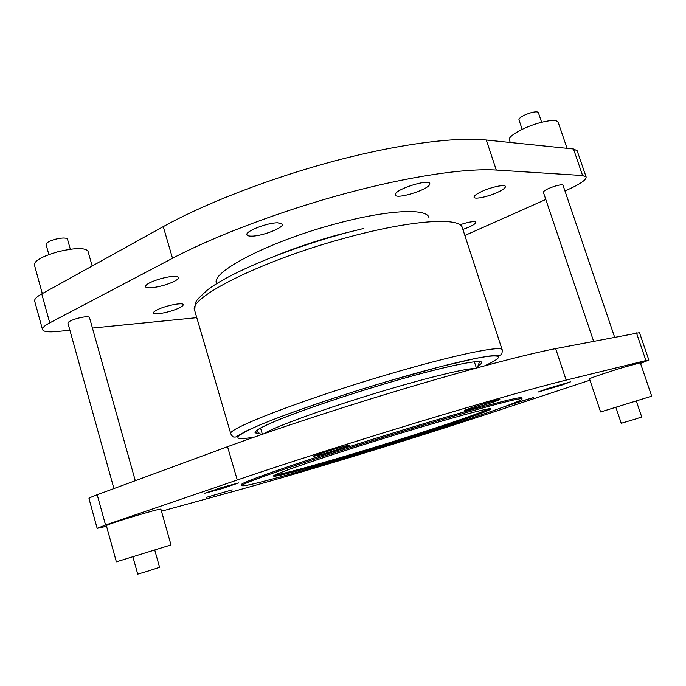 <?xml version="1.0" encoding="UTF-8"?>
<svg xmlns="http://www.w3.org/2000/svg" width="686" height="686" viewBox="0 0 686 686"><rect width="100%" height="100%" fill="white"/><g stroke="black" fill="none" stroke-linecap="round" stroke-linejoin="round"><path stroke-width="1.03" d="M488.586 408.865C481.606 413.092 423.048 432.583 368.228 449.261C323.226 463.007 282.092 474.463 275.378 474.866M541.64 122.271L538.347 112.573C537.755 111.578 535.389 111.604 531.23 112.641C523.598 115.034 519.491 117.383 518.908 119.681L522.166 129.354M510.273 142.491L509.389 139.85C507.494 136.325 524.601 126.678 540.431 122.588C550.849 119.964 556.74 119.827 558.13 122.177L567.056 148.33M70.315 249.241L67.494 239.174C66.276 237.605 62.22 237.63 55.326 239.251C49.255 241.026 46.159 242.775 46.065 244.499L48.869 254.6M42.318 293.599L34.343 264.702C34.617 260.603 42.395 256.315 57.675 251.831C74.988 247.723 85.09 247.517 87.988 251.205L92.164 266.005M161.201 278.542C171.303 275.995 177.117 275.635 178.652 277.453C178.206 279.879 172.949 282.589 162.865 285.59C152.824 288.146 146.984 288.514 145.338 286.697C145.732 284.304 151.014 281.586 161.201 278.542M157.283 309.806C165.403 305.622 183.153 302.132 183.188 304.653C183.334 305.45 182.013 306.539 179.235 307.911C171.131 312.019 153.664 315.5 153.484 312.988C153.33 312.216 154.59 311.152 157.283 309.806M460.495 224.596L464.791 223.259C471.376 221.518 475.064 221.192 475.861 222.281C475.509 224.09 471.188 226.474 462.887 229.433M497.847 192.209C488.406 196.676 474.42 199.669 474.052 197.259C473.863 195.964 476.316 194.095 481.409 191.643C490.884 187.098 505.145 184.062 505.419 186.489C505.573 187.835 503.052 189.739 497.847 192.209M429.556 184.68C426.803 190.339 395.908 199.617 395.299 194.961L395.453 193.958C397.477 188.444 429.367 178.754 429.796 183.514L429.556 184.68M277.813 222.804L282.349 224.185C284.141 227.675 262.232 236.198 251.788 236.138C248.915 236.181 247.294 235.727 246.951 234.766C244.971 231.345 267.523 222.573 277.813 222.804M636.274 400.924L641.727 416.994L635.073 419.172L621.242 423.279L615.839 407.252L600.602 411.969L651.7 396.148L615.839 407.252M600.602 411.969L589.497 378.835C588.665 378.569 607.462 372.206 623.523 367.336L640.304 362.783L651.7 396.148M154.719 549.966L159.589 567.313L148.005 571.112L137.723 574.165L132.878 556.723L116.363 561.834L171.003 544.924L132.878 556.723M116.363 561.834L106.356 525.579C107.565 524.696 116.011 521.84 131.703 517.012C149.248 511.739 158.972 509.106 160.876 509.098L171.003 544.924M593.587 341.234L543.346 192.191C544.101 190.365 548.328 188.238 556.029 185.837C560.205 184.731 562.537 184.543 563.035 185.28L614.613 337.135M113.927 488.578L67.914 323.097C68.128 321.751 71.293 320.173 77.415 318.355C84.335 316.606 88.348 316.289 89.454 317.421L135.288 480.706M404.448 430.808C473.889 409.671 523.229 396.559 522.072 398.943C522.792 401.679 440.446 429.187 364.866 452.185C301.566 471.531 242.818 487.832 242.141 485.594C237.39 484.539 317.344 457.202 404.448 430.808M242.141 485.594L241.832 484.539C237.064 483.416 316.983 456.01 404.08 429.633C473.52 408.513 522.878 395.462 521.737 397.897L522.072 398.943M221.775 488.689L204.831 493.243L221.81 487.472L238.685 482.935L221.775 488.689M589.951 380.198L489.838 413.229C448.258 426.924 404.14 440.892 357.483 455.144C310.724 469.421 269.392 481.512 233.489 491.425L161.476 511.224M232.202 489.83L206.58 497.299L232.202 489.83M316.357 466.677L293.599 473.22M432.737 430.919L407.904 438.826M510.727 404.32L533.391 397.588L504.57 406.609M546.502 388.919L570.469 381.862L561.843 385.069L538.116 392.04L546.502 388.919M464.688 410.348C467.989 408.539 500.651 398.463 499.845 399.501L499.322 399.835C495.275 401.859 463.702 411.583 464.293 410.622L464.688 410.348M317.987 455.393L313.708 456.259C312.636 455.941 336.209 448.352 345.941 445.891L349.92 445.103C350.769 445.497 327.899 452.854 317.987 455.393M368.399 450.273C318.673 465.468 273.928 477.833 273.628 476.075C270.241 475.132 332.401 453.943 399.003 433.741C452.434 417.474 491.51 407.03 490.713 408.873C491.682 410.82 428.055 432.129 368.399 450.273M489.187 408.787C480.474 413.512 422.422 432.806 368.108 449.33C323.689 462.887 282.915 474.283 274.837 475.141M216.63 283.687L216.527 283.327C210.293 272.436 268.08 241.995 333.739 224.373C386.312 209.813 427.138 207.841 428.93 217.582L429.05 217.925M106.562 526.299L97.155 528.34L105.55 525.03L237.27 479.994C282.992 464.353 351.978 442.264 417.062 422.525C482.155 402.785 537.773 387.058 566.139 380.121L645.929 360.562L648.862 360.064L640.518 363.409M97.155 528.34L88.974 498.576C88.914 498.07 91.658 496.793 97.189 494.743L227.546 446.715C272.788 430.036 341.336 407.493 406.249 388.13C471.196 368.768 526.951 354.19 555.66 348.617L639.481 332.676L648.862 360.064M69.903 330.258L56.904 331.527C48.2 332.324 43.398 331.681 42.506 329.58L34.677 301.111C34.24 299.216 36.607 296.815 41.76 293.908L163.268 226.629C205.328 203.296 271.021 177.863 334.871 160.91C398.746 143.983 455.375 136.78 486.305 140.021L573.513 148.999L577.14 150.723L586.136 176.988C586.29 179.818 580.39 183.959 568.437 189.405L564.964 190.948M196.779 317.661L92.439 328.062M545.799 199.472L464.859 235.487M42.506 329.58C42.12 327.882 44.539 325.644 49.752 322.857L172.512 258.288C215.027 235.89 281.123 210.859 345.127 193.563C409.156 176.293 465.674 168.053 496.287 170.051L582.594 175.53L586.136 176.988M264.059 433.706C273.174 427.215 329.083 406.978 385.455 390.274C429.282 377.197 465.305 368.571 474.669 368.511M477.799 365.87C495.421 356.103 453.549 363.331 384.503 383.92C345.041 395.633 303.915 409.576 279.897 419.266C256.101 429.102 249.464 433.775 259.985 433.295M254.283 437.119C231.576 440.909 232.485 437.265 257.018 426.186C282.675 415.081 335.797 396.731 387.238 381.476C431.151 368.459 469.001 359.061 486.485 356.549C503.018 354.525 502.418 357.603 484.668 365.801M230.822 433.912C232.1 436.116 233.163 437.162 234.029 437.068L235.778 436.991L245.785 431.28C263.192 423.005 284.115 415.167 314.617 404.586C337.889 396.688 362.114 388.979 387.264 381.45L441.261 366.418L476.95 358.135L489.607 356.025C500.103 355.134 499.64 355.502 500.634 354.902C501.698 355.074 502.221 353.41 502.212 349.903C502.461 344.998 453.635 354.954 386.278 374.95C301.806 399.758 225.317 429.573 230.822 433.912L194.73 310.664C195.501 299.885 194.387 302.355 207.249 290.118C228.069 273.774 284.304 249.901 341.362 234.209M276.612 255.415C295.589 247.766 315.74 240.983 337.075 235.066L363.58 228.489M502.212 349.903L462.355 227.821C460.555 216.725 410.288 219.889 343.635 238.462C259.968 261.152 187.021 298.479 194.73 310.664M255.046 432.497L257.85 431.948M636.454 332.882L645.929 360.562M555.66 348.617L566.139 380.121M227.546 446.715L237.27 479.994M97.189 494.743L105.55 525.03M582.594 175.53L573.513 148.999M496.287 170.051L486.305 140.021M172.512 258.288L163.268 226.629M49.752 322.857L41.76 293.908M476.384 368.048L474.36 361.771M477.627 367.705L479.205 362.405C479.943 359.061 438.543 367.782 384.477 383.946C345.907 395.393 305.664 409.002 281.586 418.632C268.518 423.725 258.433 429.093 258.468 429.393L256.864 431.228L261.169 434.71M262.386 434.289L260.509 427.97"/></g></svg>
